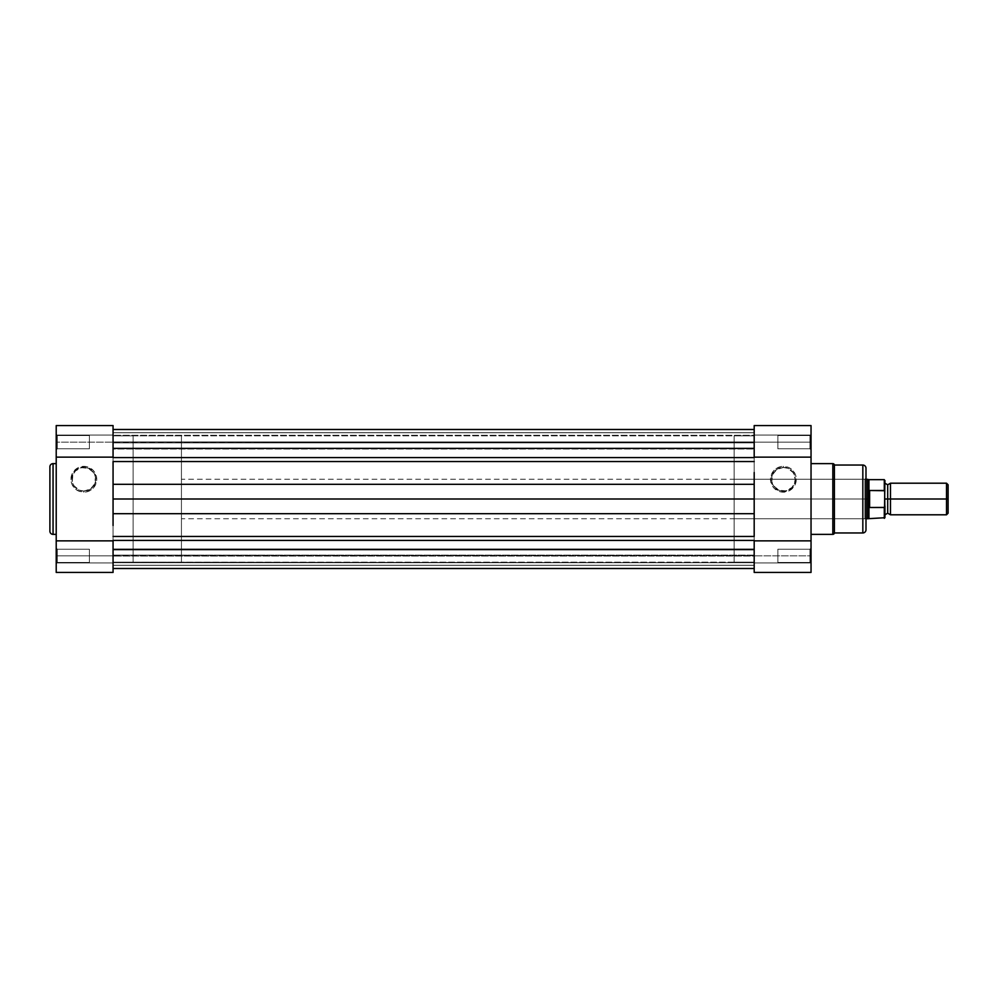 <?xml version="1.0" encoding="UTF-8"?>
<svg xmlns="http://www.w3.org/2000/svg" width="998" height="998" viewBox="0 0 998 998"><rect width="100%" height="100%" fill="white"/><g stroke="black" fill="none" stroke-linecap="round" stroke-linejoin="round"><path stroke-width="0.75" stroke-dasharray="4.99 3.74" d="M57.323 549.212L57.323 562.485L56.212 563.583L56.212 548.114L57.323 549.212L57.323 562.485L56.212 563.583L56.212 548.114L57.323 549.212L89.383 549.212L89.383 562.485L57.323 562.485L57.323 549.212L89.383 549.212L89.383 562.485L57.323 562.485L57.323 549.212L57.323 562.485L89.383 562.485L89.383 549.212L57.323 549.212L57.323 562.485L89.383 562.485L89.383 549.212L89.383 562.485L89.383 549.212L57.323 549.212L56.212 548.114L56.212 563.583L56.212 555.849L113.061 555.849L113.061 572.428L56.212 572.428L56.212 425.572L113.061 425.572L113.061 562.198L133.121 562.161L133.121 435.839L113.061 435.839L113.061 572.428L113.061 562.959L113.061 572.428L113.061 562.959L113.061 572.428L56.212 572.428L56.212 562.959L113.061 562.959L56.212 562.959L56.212 572.428L56.212 548.264L56.212 563.583L57.323 562.485L57.323 549.212L56.212 548.114L56.212 563.583L57.323 562.485L57.323 549.212M57.323 435.515L57.323 448.788L56.212 449.886L56.212 434.417L57.323 435.515L57.323 448.788L56.212 449.886L56.212 434.417L57.323 435.515L89.383 435.515L89.383 448.788L57.323 448.788L57.323 435.515L89.383 435.515L89.383 448.788L57.323 448.788L57.323 435.515L57.323 448.788L89.383 448.788L89.383 435.515L57.323 435.515L57.323 448.788L89.383 448.788L89.383 435.515L89.383 448.788L89.383 435.515L57.323 435.515L56.212 434.417L56.212 449.886L56.212 434.567L56.212 449.886L57.323 448.788L57.323 435.515L56.212 434.417L56.212 449.886L57.323 448.788L57.323 435.515M83.857 491.066A11.801 11.801 0 0 1 72.043 479.265A11.801 11.801 0 0 1 83.857 467.463L83.857 466.353A12.912 12.912 0 0 0 70.945 479.265A12.912 12.912 0 0 0 83.857 492.176L83.857 491.066A11.801 11.801 0 0 1 72.043 479.265A11.801 11.801 0 0 1 83.857 467.463A11.801 11.801 0 0 0 72.043 479.265A11.801 11.801 0 0 0 83.857 491.066A11.801 11.801 0 0 0 95.658 479.265A11.801 11.801 0 0 0 83.857 467.463A11.801 11.801 0 0 1 95.658 479.265A11.801 11.801 0 0 1 83.857 491.066L79.329 490.168L74.039 485.814L72.268 481.56L72.941 474.749L75.499 470.919L81.549 467.688L88.373 468.361L93.662 472.703L95.434 476.957L94.76 483.781L90.406 489.07L83.857 491.066L83.857 492.176L86.364 491.927L91.018 489.993L95.783 484.205L96.507 476.745L92.976 470.133L86.364 466.602L78.917 467.338L73.116 472.091L70.945 479.265L71.918 484.205L74.725 488.384L78.917 491.191L83.857 492.176A12.912 12.912 0 0 0 96.756 479.265A12.912 12.912 0 0 0 83.857 466.353L83.857 467.463A11.801 11.801 0 0 1 95.658 479.265A11.801 11.801 0 0 1 83.857 491.066M56.212 534.367L56.212 463.633L56.212 534.367M113.061 540.866L113.061 457.134L113.061 540.866M113.061 562.161L113.061 435.839L113.061 562.161L113.061 435.839L133.121 435.839L133.121 562.161L113.061 562.161L754.189 562.161L754.189 435.839L113.061 435.839L113.061 562.161L113.061 435.839L754.189 435.839L754.189 562.161L113.061 562.161L754.189 562.722L754.189 548.975L113.061 548.975L113.061 562.722L754.189 562.722L754.189 548.975L113.061 548.975L113.061 562.722L113.061 548.975L754.189 548.975L754.189 562.722L113.061 562.722L113.061 548.975L754.189 548.975L754.189 562.722L113.061 562.722L113.061 560.701L113.061 562.198M113.061 425.572L113.061 442.151L56.212 442.151L113.061 442.151L113.061 555.849L56.212 555.849L56.212 425.572M49.9 531.21L49.9 466.79L49.9 531.21M53.056 534.367L53.056 463.633L53.056 534.367M133.121 435.839L133.121 562.161L133.121 435.839L133.121 499L865.99 499L865.99 529.788L865.99 468.212L865.99 519.846L864.879 518.735L864.879 479.265L865.99 478.154L865.99 519.846L865.99 494.933L865.99 499L181.436 499L181.436 479.265L181.436 499L133.121 499L133.121 435.839L181.436 435.839L181.436 499L181.436 435.839M89.383 562.485L89.383 549.212L89.383 562.485M89.383 448.788L89.383 435.515L89.383 448.788M113.061 435.041L56.212 435.041L113.061 435.041M113.061 562.959L56.212 562.959L113.061 562.959M754.189 472.491L754.189 484.304L113.061 484.304L113.061 499L113.061 435.278L113.061 449.025L754.189 449.025L754.189 435.278L113.061 435.278L113.061 449.025L754.189 449.025L754.189 435.278L113.061 435.278L754.189 435.278L754.189 449.025L113.061 449.025L113.061 435.278L754.189 435.278L754.189 449.025L113.061 449.025L113.061 435.278L113.061 458.93L113.061 457.583L754.189 457.583L754.189 429.514L754.189 432.758L113.061 432.758L113.061 429.514L113.061 461.563L113.061 429.514L113.061 441.952L754.189 441.952L754.189 442.875L113.061 442.875L113.061 441.952L754.189 441.952L754.189 432.758L113.061 432.758L113.061 442.875L754.189 442.351L113.061 442.875L754.189 442.875L754.189 441.952L113.061 441.952L754.189 441.952L754.189 432.758L113.061 432.758L754.189 432.758L754.189 448.389L113.061 448.389L113.061 499L754.189 499L754.189 513.696L113.061 513.696L113.061 499L754.189 499L754.189 461.563L754.189 484.304L113.061 484.304L113.061 461.563L754.189 461.563L754.189 448.389L113.061 448.389L113.061 429.514L113.061 442.339L754.189 442.351L754.189 432.708L113.061 432.708L113.061 442.351L113.061 429.452L113.061 432.708L113.061 429.452L113.061 432.708L754.189 432.708L113.061 432.708L113.061 434.33L113.061 432.708L754.189 432.708L754.189 442.351L113.061 442.875L754.189 442.875L113.061 442.875L113.061 429.514L113.061 457.583L754.189 457.583L754.189 429.452L754.189 466.889L754.189 461.563L113.061 461.563L113.061 459.504L113.061 466.889L113.061 461.563M754.189 568.486L754.189 549.611L113.061 549.611L113.061 568.486L754.189 568.486L754.189 565.242L113.061 565.242L113.061 568.486L113.061 540.417L754.189 540.417L754.189 536.437L113.061 536.437L113.061 513.696L754.189 513.696L754.189 536.437L113.061 536.437L113.061 540.417L754.189 540.417L754.189 568.486L113.061 568.486L113.061 556.048L754.189 556.048L754.189 565.242L113.061 565.242L113.061 555.125L754.189 555.649L113.061 556.048L754.189 556.048L754.189 555.125L754.189 565.292L113.061 565.292L113.061 555.649L754.189 555.649L113.061 555.649L113.061 568.548L113.061 565.292L113.061 568.548L113.061 565.292L754.189 565.292L113.061 565.292L113.061 563.67L113.061 565.292L754.189 565.292L754.189 555.649L113.061 555.125L113.061 556.048L754.189 556.048L754.189 565.242L113.061 565.242L754.189 565.242L754.189 568.486L754.189 555.237L754.189 568.486M113.061 472.491L113.061 550.846L113.061 540.417L113.061 549.611L754.189 549.611L754.189 568.548L754.189 536.437M754.189 568.548L754.189 565.292L754.189 568.548M113.061 513.696L113.061 525.509M754.189 429.452L754.189 432.708L754.189 429.452M113.061 550.846L113.061 568.486L113.061 550.846M113.061 548.975L113.061 561.562L113.061 548.975M113.061 435.802L113.061 449.025L113.061 435.802M754.189 484.304L754.189 525.509M754.189 562.161L754.189 435.278L754.189 437.299L754.189 435.802L734.129 435.839L734.129 562.161L754.189 562.161L734.129 562.161L734.129 435.839L734.129 562.161L734.129 435.839L754.189 435.839L754.189 425.572L811.037 425.572L811.037 442.151L754.189 442.151L754.189 425.572L754.189 435.041L754.189 425.572L754.189 435.041L754.189 425.572L811.037 425.572L811.037 435.041L754.189 435.041L811.037 435.041L811.037 425.572L811.037 572.428L754.189 572.428L754.189 435.802L754.189 562.161M754.189 449.025L754.189 443.486L754.189 449.025M809.927 448.788L809.927 435.515L811.037 434.417L811.037 449.886L809.927 448.788L809.927 435.515L811.037 434.417L811.037 449.886L809.927 448.788L777.866 448.788L777.866 435.515L809.927 435.515L809.927 448.788L777.866 448.788L777.866 435.515L809.927 435.515L809.927 448.788L809.927 435.515L777.866 435.515L777.866 448.788L809.927 448.788L809.927 435.515L777.866 435.515L777.866 448.788L777.866 435.515L777.866 448.788L809.927 448.788L811.037 449.886L811.037 434.417L811.037 449.736L811.037 434.417L809.927 435.515L809.927 448.788L811.037 449.886L811.037 434.417L809.927 435.515L809.927 448.788M809.927 562.485L809.927 549.212L811.037 548.114L811.037 563.583L809.927 562.485L809.927 549.212L811.037 548.114L811.037 563.583L809.927 562.485L777.866 562.485L777.866 549.212L809.927 549.212L809.927 562.485L777.866 562.485L777.866 549.212L809.927 549.212L809.927 562.485L809.927 549.212L777.866 549.212L777.866 562.485L809.927 562.485L809.927 549.212L777.866 549.212L777.866 562.485L777.866 549.212L777.866 562.485L809.927 562.485L811.037 563.583L811.037 548.114L811.037 563.433L811.037 548.114L809.927 549.212L809.927 562.485L811.037 563.583L811.037 548.114L809.927 549.212L809.927 562.485M783.393 467.463A11.801 11.801 0 0 1 795.206 479.265A11.801 11.801 0 0 1 783.393 491.066L783.393 492.176A12.912 12.912 0 0 0 796.304 479.265A12.912 12.912 0 0 0 783.393 466.353L783.393 467.463A11.801 11.801 0 0 1 795.206 479.265A11.801 11.801 0 0 1 783.393 491.066A11.801 11.801 0 0 0 795.206 479.265A11.801 11.801 0 0 0 783.393 467.463A11.801 11.801 0 0 0 771.591 479.265A11.801 11.801 0 0 0 783.393 491.066A11.801 11.801 0 0 1 771.591 479.265A11.801 11.801 0 0 1 783.393 467.463L787.921 468.361L793.21 472.703L795.206 479.265L794.308 483.781L791.751 487.61L785.7 490.841L778.877 490.168L773.587 485.814L771.816 481.56L772.489 474.749L776.843 469.447L783.393 467.463L783.393 466.353L780.885 466.602L776.232 468.524L771.466 474.324L770.743 481.784L774.273 488.384L780.885 491.927L788.333 491.191L794.134 486.438L796.304 479.265L795.331 474.324L792.524 470.133L788.333 467.338L783.393 466.353A12.912 12.912 0 0 0 770.493 479.265A12.912 12.912 0 0 0 783.393 492.176L783.393 491.066A11.801 11.801 0 0 1 771.591 479.265A11.801 11.801 0 0 1 783.393 467.463M734.129 518.735L734.129 479.265L864.879 479.265L864.879 518.735L734.129 518.735L864.879 518.735L864.879 479.265L734.129 479.265L734.129 518.735M811.037 463.633L811.037 534.367L811.037 463.633M754.189 457.134L754.189 540.866L754.189 457.134M754.189 572.428L754.189 555.849L811.037 555.849L754.189 555.849L754.189 442.151L811.037 442.151L811.037 572.428M832.831 463.633L832.831 534.367L832.831 463.633M862.833 465.043L862.833 532.957L862.833 465.043M834.403 532.957L834.403 465.043L834.403 532.957M865.99 478.154L865.99 494.933L865.99 478.154L864.879 479.265L864.879 518.735L865.99 519.846L865.99 478.154M734.129 479.265L734.129 518.361L734.129 479.265M777.866 435.515L777.866 448.788L777.866 435.515M777.866 549.212L777.866 562.485L777.866 549.212M754.189 562.959L811.037 562.959L754.189 562.959M754.189 435.041L811.037 435.041L754.189 435.041M890.466 514.793L890.466 499L946.516 499L946.516 514.793L946.516 499L948.1 499L948.1 484.791L948.1 499L946.516 499L946.516 483.207L946.516 499L890.466 499L890.466 483.207L890.466 514.793L890.466 499L887.696 499L887.696 484.791L887.696 499L890.466 499L890.466 483.207M884.939 480.5L884.939 499L887.696 499L887.696 513.209L887.696 499L887.696 513.209L887.696 499L884.939 499L884.939 517.712L884.939 483.506L884.939 505.961L884.515 490.567L869.62 490.492L869.62 507.508L884.303 507.508L884.939 505.961M884.303 490.492L884.303 479.651L884.303 490.492L869.146 490.654L867.561 499L181.436 499L181.436 562.161L181.436 499L133.121 499L133.121 562.161L133.121 436.138L133.121 499L181.436 499L181.436 562.161L181.436 436.138L181.436 518.735L181.436 479.265L181.436 499L867.561 499L869.62 507.508L869.62 490.492L869.146 507.346L869.146 490.654L867.561 499L867.561 479.265L867.561 499L868.946 506.71L868.946 518.349L868.946 506.71L869.62 507.508L884.303 507.508L884.303 518.349L884.303 507.508M868.946 491.29L868.946 479.651L868.946 491.29M867.561 518.735L867.561 499L867.561 518.735M133.121 499L133.121 562.161L133.121 499M181.436 499L181.436 518.735L181.436 499M884.939 499L884.939 483.207L884.939 499M887.696 499L887.696 484.791L887.696 499M948.1 499L948.1 513.209L948.1 499M884.939 480.288L884.515 490.567M884.515 507.433L884.914 506.41M754.189 555.125L113.061 555.125L754.189 555.125M113.061 429.514L754.189 429.514M865.99 479.265L181.436 479.265M181.436 562.161L133.121 562.161M865.99 518.735L181.436 518.735"/><path stroke-width="1.5" d="M49.9 466.79L49.9 531.21A3.156 3.156 0 0 0 53.056 534.367L53.056 463.633A3.156 3.156 0 0 0 49.9 466.79L49.9 531.21A3.156 3.156 0 0 0 53.056 534.367L56.212 534.367L53.056 534.367L53.056 463.633L56.212 463.633L53.056 463.633A3.156 3.156 0 0 0 49.9 466.79M113.061 572.428L56.212 572.428L113.061 572.428L113.061 540.866L56.212 540.866L56.212 572.428L56.212 457.134L56.212 540.866L113.061 540.866L113.061 572.428M56.212 425.597L56.212 457.134L113.061 457.134L113.061 425.61L113.061 457.134L56.212 457.134L56.212 425.572L113.061 425.572M754.189 549.611L113.061 549.611L754.189 549.611M113.061 568.486L754.189 568.486L113.061 568.486M113.061 568.548L754.189 568.548L113.061 568.548M113.061 540.417L754.189 540.417L113.061 540.417M754.189 536.437L113.061 536.437L754.189 536.437L754.189 513.696L113.061 513.696L113.061 499L754.189 499L754.189 513.696L113.061 513.696L113.061 499L754.189 499L754.189 484.304L113.061 484.304L113.061 499L113.061 484.304L754.189 484.304L754.189 472.491M113.061 461.563L754.189 461.563L113.061 461.563L113.061 484.304L113.061 472.491M113.061 457.583L754.189 457.583L113.061 457.583M754.189 448.389L113.061 448.389L754.189 448.389M113.061 429.452L754.189 429.452L113.061 429.452M113.061 525.509L113.061 513.696M754.189 525.509L754.189 484.304M865.99 529.788L865.99 468.212A3.156 3.156 0 0 0 862.833 465.043L862.833 532.957A3.156 3.156 0 0 0 865.99 529.788L865.99 468.212A3.156 3.156 0 0 0 862.833 465.043L834.403 465.043A1.584 1.584 0 0 0 832.831 463.633L832.831 534.367A1.584 1.584 0 0 0 834.403 532.957L834.403 465.043L834.403 532.957L862.833 532.957L862.833 465.043L834.403 465.043A1.584 1.584 0 0 0 832.831 463.633L811.037 463.633L832.831 463.633L832.831 534.367L811.037 534.367L832.831 534.367A1.584 1.584 0 0 0 834.403 532.957L862.833 532.957A3.156 3.156 0 0 0 865.99 529.788M754.189 425.572L811.037 425.572L754.189 425.572L754.189 457.134L811.037 457.134L811.037 425.572L811.037 540.866L811.037 457.134L754.189 457.134L754.189 425.572M754.189 540.866L754.189 572.39L754.189 540.866L811.037 540.866L754.189 540.866M811.037 572.403L811.037 540.866L811.037 572.428L754.189 572.428M948.1 484.791L946.516 483.207L890.466 483.207L890.466 499L890.466 483.207L890.466 499L887.696 499L887.696 484.791L887.696 513.209L887.696 499L890.466 499L890.466 514.793L890.466 499L946.516 499L946.516 483.207L946.516 499L948.1 499L948.1 484.791L948.1 499L946.516 499L946.516 514.793L946.516 499L890.466 499L890.466 514.793L887.696 513.209L884.939 514.793M884.939 499L887.696 499L887.696 513.209L887.696 499L884.939 499M884.303 507.508L884.303 518.349L884.303 507.508L869.62 507.508L868.946 506.71L868.946 518.349L868.946 506.71L867.561 499L865.99 499L867.561 499L867.561 479.265L867.649 501.008L869.146 507.346L869.146 490.654L867.561 499L869.146 490.654L869.62 507.508L869.62 490.492L869.62 507.508L884.515 507.433L884.939 480.5M865.99 518.735L867.561 518.735L867.561 499L867.561 518.735L884.939 517.712L884.665 490.742L869.62 490.492L884.303 490.492L884.303 479.651L884.665 490.742M884.665 507.258L884.939 505.961L884.515 507.433M865.99 479.265L868.946 479.651L868.946 491.29L868.946 479.651L884.303 479.651L884.827 491.153M887.696 499L887.696 484.791L887.696 499M948.1 513.209L948.1 499L948.1 513.209L946.516 514.793L890.466 514.793M884.939 517.712L884.939 505.961M113.061 429.514L754.189 429.514M890.466 483.207L887.696 484.791L884.939 483.207"/></g></svg>
